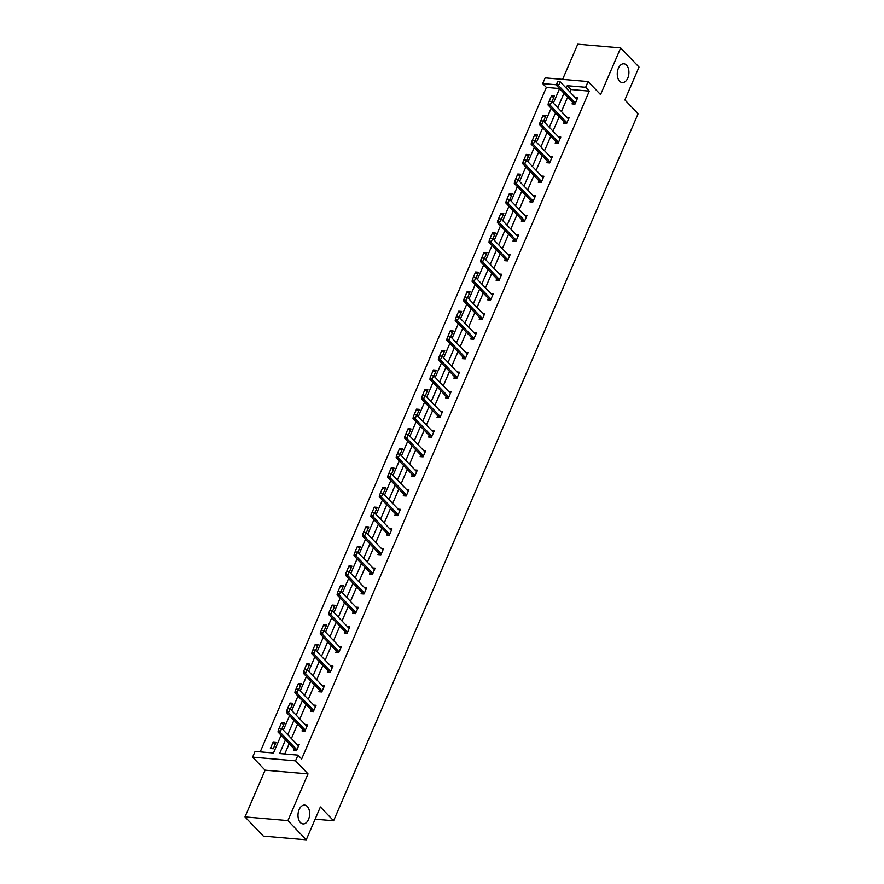 <?xml version="1.0" encoding="UTF-8"?>
<svg xmlns="http://www.w3.org/2000/svg" width="884" height="884" viewBox="0 0 884 884"><rect width="100%" height="100%" fill="white"/><g stroke="black" fill="none" stroke-linecap="round" stroke-linejoin="round"><path stroke-width="1.33" d="M619.629 81.229A9.448 5.801 -85.1 0 1 617.684 70.4A9.448 5.801 -85.1 0 1 623.894 63.792A9.448 5.801 -85.1 0 1 626.546 65.151A9.448 5.801 -85.1 0 1 628.491 75.991A9.448 5.801 -85.1 0 1 622.281 82.599A9.448 5.801 -85.1 0 1 619.629 81.229M300.372 822.54A9.448 5.801 -85.1 0 1 298.427 811.711A9.448 5.801 -85.1 0 1 304.637 805.092A9.448 5.801 -85.1 0 1 307.289 806.462A9.448 5.801 -85.1 0 1 309.234 817.291A9.448 5.801 -85.1 0 1 303.013 823.91A9.448 5.801 -85.1 0 1 300.372 822.54M559.484 88.555L546.367 87.428L542.699 83.593L545.152 77.88L588.07 81.571L600.556 94.621L620.678 47.902L639.021 67.085L624.877 99.936L638.093 113.749L333.599 820.772L320.384 806.959L306.24 839.8L263.322 836.098L244.978 816.915L287.897 820.606L308.019 773.887L295.532 760.837L252.614 757.135L255.078 751.422L273.465 753.002L281.112 735.256M306.24 839.8L287.897 820.606M620.678 47.902L577.76 44.2L562.611 79.383M308.019 773.887L265.101 770.185L244.978 816.915M265.101 770.185L252.614 757.135M546.367 87.428L260.216 751.864M315.124 819.181L333.599 820.772M564.268 121.981L563.605 123.495L566.511 123.749L569.219 117.473L566.909 117.274M547.384 161.175L546.732 162.689L549.638 162.943L552.334 156.656L550.036 156.457M530.51 200.359L529.859 201.872L532.754 202.127L535.461 195.85L533.151 195.651M513.637 239.553L512.974 241.067L515.88 241.31L518.588 235.033L516.278 234.835M496.753 278.736L496.101 280.25L499.007 280.504L501.703 274.228L499.405 274.029M479.879 317.931L479.227 319.444L482.123 319.688L484.83 313.411L482.52 313.212M462.995 357.114L462.343 358.628L465.249 358.882L467.956 352.594L465.647 352.396M446.122 396.297L445.47 397.822L448.376 398.065L451.072 391.789L448.774 391.59M429.248 435.492L428.596 437.005L431.491 437.26L434.199 430.972L431.889 430.773M412.364 474.675L411.712 476.189L414.618 476.443L417.325 470.166L415.016 469.968M395.491 513.869L394.839 515.383L397.745 515.637L400.441 509.35L398.143 509.151M378.617 553.053L377.965 554.566L380.86 554.821L383.568 548.544L381.258 548.345M361.733 592.247L361.081 593.761L363.987 594.004L366.694 587.727L364.385 587.529M344.859 631.43L344.207 632.944L347.114 633.198L349.81 626.911L347.511 626.723M327.986 670.625L327.334 672.138L330.229 672.381L332.937 666.105L330.627 665.906M311.102 709.808L310.45 711.322L313.356 711.576L316.063 705.288L313.754 705.089M294.228 748.991L293.576 750.516L296.471 750.759L299.179 744.483L296.88 744.284M285.499 739.853L279.609 753.533L297.996 755.124L301.665 758.958L589.285 91.129L570.898 89.538L569.86 91.936M567.65 97.085L561.428 111.539M559.207 116.688L552.986 131.13M550.765 136.28L544.544 150.722M542.334 155.871L536.113 170.314M533.892 175.463L527.671 189.916M525.45 195.066L519.228 209.508M517.018 214.657L510.797 229.1M508.576 234.249L502.355 248.691M500.134 253.841L493.913 268.283M491.703 273.432L485.482 287.886M483.261 293.035L477.04 307.477M474.818 312.627L468.597 327.069M466.387 332.218L460.166 346.661M457.945 351.81L451.724 366.263M449.503 371.413L443.282 385.855M441.072 391.004L434.851 405.447M432.63 410.596L426.408 425.038M424.187 430.188L417.966 444.63M415.756 449.779L409.535 464.233M407.314 469.382L401.093 483.824M398.872 488.974L392.651 503.416M390.441 508.565L384.22 523.008M381.998 528.157L375.777 542.61M373.556 547.76L367.335 562.202M365.125 567.351L358.904 581.794M356.683 586.943L350.462 601.385M348.241 606.534L342.02 620.977M339.81 626.126L333.588 640.58M331.367 645.729L325.146 660.171M322.925 665.321L316.704 679.763M314.494 684.912L308.273 699.354M306.052 704.504L299.831 718.957M297.61 724.106L291.388 738.549M289.178 743.698L284.747 753.975M302.671 729.399L302.019 730.913L304.914 731.167L307.621 724.891L305.312 724.692M319.544 690.216L318.892 691.73L321.787 691.973L324.494 685.697L322.196 685.498M336.417 651.022L335.765 652.536L338.671 652.79L341.379 646.513L339.069 646.314M353.302 611.839L352.65 613.352L355.545 613.606L358.252 607.319L355.943 607.12M370.175 572.644L369.523 574.169L372.429 574.412L375.125 568.136L372.827 567.937M387.048 533.461L386.396 534.975L389.303 535.229L392.01 528.941L389.7 528.742M403.933 494.278L403.281 495.791L406.176 496.034L408.883 489.758L406.574 489.559M420.806 455.083L420.154 456.597L423.06 456.851L425.757 450.564L423.458 450.376M437.679 415.9L437.027 417.414L439.934 417.657L442.641 411.38L440.331 411.182M454.564 376.706L453.912 378.219L456.807 378.474L459.514 372.197L457.205 371.998M471.437 337.522L470.785 339.036L473.691 339.29L476.388 333.003L474.089 332.804M488.311 298.328L487.659 299.842L490.565 300.096L493.272 293.819L490.963 293.621M505.195 259.145L504.543 260.658L507.438 260.913L510.145 254.625L507.836 254.426M522.068 219.95L521.416 221.475L524.322 221.718L527.019 215.442L524.72 215.243M538.953 180.767L538.29 182.281L541.196 182.535L543.903 176.248L541.594 176.049M555.826 141.584L555.174 143.097L558.069 143.341L560.776 137.064L558.467 136.865M572.699 102.389L572.047 103.903L574.954 104.157L577.65 97.881L575.351 97.682M297.996 755.124L295.532 760.837M588.07 81.571L585.617 87.284L567.23 85.704L566.191 88.102M589.285 91.129L585.617 87.284M563.981 93.251L557.76 107.693M555.539 112.843L549.318 127.296M547.097 132.445L540.875 146.888M538.665 152.037L532.444 166.479M530.223 171.629L524.002 186.071M521.781 191.22L515.56 205.663M513.35 210.812L507.129 225.265M504.908 230.415L498.687 244.857M496.465 250.006L490.244 264.449M488.034 269.598L481.813 284.04M479.592 289.19L473.371 303.643M471.15 308.792L464.929 323.235M462.719 328.384L456.498 342.826M454.277 347.976L448.055 362.418M445.834 367.567L439.613 382.01M437.403 387.159L431.182 401.612M428.961 406.762L422.74 421.204M420.519 426.353L414.298 440.796M412.088 445.945L405.867 460.387M403.645 465.536L397.424 479.99M395.203 485.139L388.982 499.582M386.761 504.731L380.551 519.173M378.33 524.322L372.109 538.765M369.888 543.914L363.667 558.356M361.446 563.506L355.235 577.959M353.014 583.109L346.793 597.551M344.572 602.7L338.351 617.143M336.13 622.292L329.92 636.734M327.699 641.883L321.478 656.337M319.257 661.486L313.035 675.928M310.814 681.078L304.593 695.52M302.383 700.669L296.162 715.112M293.941 720.261L287.72 734.703M556.566 84.787L542.699 83.593M283.322 730.107L289.543 715.664M291.764 710.515L297.985 696.073M300.206 690.923L306.428 676.481M308.638 671.332L314.859 656.878M317.08 651.729L323.301 637.287M325.522 632.137L331.743 617.695M333.953 612.546L340.174 598.103M342.395 592.954L348.616 578.512M350.837 573.362L357.059 558.909M359.269 553.76L365.49 539.317M367.711 534.168L373.932 519.726M376.153 514.576L382.374 500.134M384.584 494.985L390.805 480.542M393.026 475.382L399.248 460.94M401.469 455.79L407.69 441.348M409.9 436.199L416.121 421.756M418.342 416.607L424.563 402.165M426.784 397.015L433.005 382.562M435.215 377.413L441.436 362.97M443.657 357.821L449.879 343.379M452.1 338.229L458.321 323.787M460.531 318.638L466.752 304.195M468.973 299.046L475.194 284.593M477.415 279.443L483.636 265.001M485.846 259.852L492.068 245.409M494.289 240.26L500.51 225.818M502.731 220.668L508.952 206.215M511.162 201.066L517.383 186.623M519.604 181.474L525.825 167.032M528.046 161.882L534.268 147.44M536.477 142.291L542.699 127.849M544.92 122.699L551.141 108.246M553.362 103.096L559.583 88.654M548.876 101.903L551.561 95.627L554.456 95.881L551.97 101.649M540.433 121.506L543.119 115.218L546.014 115.472L543.527 121.241M531.991 141.097L534.676 134.81L537.582 135.064L535.096 140.832M523.56 160.689L526.234 154.413L529.14 154.656L526.654 160.424M515.118 180.281L517.803 174.004L520.698 174.247L518.212 180.027M506.676 199.883L509.361 193.596L512.267 193.85L509.781 199.618M498.244 219.475L500.919 213.188L503.825 213.442L501.338 219.21M489.802 239.067L492.487 232.779L495.383 233.033L492.896 238.802M481.36 258.658L484.045 252.382L486.951 252.625L484.465 258.404M472.929 278.25L475.603 271.974L478.509 272.228L476.023 277.996M464.487 297.853L467.172 291.565L470.067 291.819L467.581 297.588M456.045 317.444L458.73 311.157L461.636 311.411L459.15 317.179M447.613 337.036L450.287 330.76L453.194 331.003L450.707 336.771M439.171 356.628L441.856 350.351L444.751 350.594L442.265 356.374M430.729 376.23L433.414 369.943L436.32 370.197L433.834 375.965M422.298 395.822L424.972 389.535L427.878 389.789L425.392 395.557M413.856 415.414L416.541 409.126L419.436 409.38L416.95 415.148M405.413 435.005L408.099 428.729L411.005 428.972L408.518 434.751M396.982 454.597L399.656 448.321L402.563 448.575L400.076 454.343M388.54 474.2L391.225 467.912L394.12 468.166L391.634 473.934M380.098 493.791L382.783 487.504L385.689 487.758L383.203 493.526M371.667 513.383L374.341 507.107L377.247 507.35L374.761 513.118M363.225 532.975L365.91 526.698L368.805 526.941L366.319 532.721M354.782 552.577L357.467 546.29L360.374 546.544L357.887 552.312M346.351 572.169L349.025 565.882L351.931 566.136L349.445 571.904M337.909 591.761L340.594 585.473L343.489 585.727L341.003 591.495M329.467 611.352L332.152 605.076L335.058 605.319L332.572 611.098M321.036 630.944L323.71 624.668L326.616 624.922L324.13 630.69M312.593 650.547L315.279 644.259L318.174 644.513L315.687 650.281M304.151 670.138L306.836 663.851L309.743 664.105L307.256 669.873M295.72 689.73L298.394 683.454L301.3 683.697L298.814 689.465M287.278 709.322L289.963 703.045L292.858 703.288L290.372 709.067M278.836 728.924L281.521 722.637L284.427 722.891L281.941 728.659M275.985 742.483L273.278 748.759L270.382 748.516L273.079 742.229L275.985 742.483M570.898 89.538L567.23 85.704M275.156 744.394L273.079 742.229M283.598 724.803L281.521 722.637M292.029 705.211L289.963 703.045M300.472 685.619L298.394 683.454M308.914 666.028L306.836 663.851M317.345 646.425L315.279 644.259M325.787 626.833L323.71 624.668M334.229 607.242L332.152 605.076M342.661 587.65L340.594 585.473M351.103 568.047L349.025 565.882M359.545 548.456L357.467 546.29M367.976 528.864L365.91 526.698M376.418 509.272L374.341 507.107M384.86 489.681L382.783 487.504M393.292 470.078L391.225 467.912M401.734 450.486L399.656 448.321M410.176 430.895L408.099 428.729M418.607 411.303L416.541 409.126M427.049 391.7L424.972 389.535M435.492 372.109L433.414 369.943M443.923 352.517L441.856 350.351M452.365 332.925L450.287 330.76M460.807 313.334L458.73 311.157M469.238 293.731L467.172 291.565M477.68 274.139L475.603 271.974M486.123 254.548L484.045 252.382M494.554 234.956L492.487 232.779M502.996 215.364L500.919 213.188M511.438 195.762L509.361 193.596M519.869 176.17L517.803 174.004M528.312 156.578L526.234 154.413M536.754 136.987L534.676 134.81M545.185 117.384L543.119 115.218M553.627 97.793L551.561 95.627M279.123 728.25L278.316 730.14L279.123 728.25L281.709 728.416L297.853 745.3A1.481 0.906 94.9 0 0 298.096 745.477L298.659 745.698M296.77 750.074L296.427 749.367A1.481 0.906 94.9 0 0 296.228 749.068L280.084 732.184L277.996 732.007L278.316 730.14M295.035 750.638L294.339 749.179A1.481 0.906 94.9 0 0 294.14 748.892L277.996 732.007M279.477 728.283L281.709 728.416L280.084 732.184L278.659 730.173M287.565 708.659L286.759 710.548L287.565 708.659L290.14 708.824L306.295 725.709A1.481 0.906 94.9 0 0 306.538 725.886L307.091 726.107M305.212 730.482L304.869 729.764A1.481 0.906 94.9 0 0 304.671 729.477L288.516 712.592L286.427 712.405L286.759 710.548M303.477 731.046L302.781 729.587A1.481 0.906 94.9 0 0 302.582 729.3L286.427 712.405M287.908 708.692L290.14 708.824L288.516 712.592L287.101 710.57M296.007 689.067L295.19 690.945L296.007 689.067L298.582 689.222L314.726 706.117A1.481 0.906 94.9 0 0 314.98 706.283L315.533 706.515M313.643 710.891L313.301 710.172A1.481 0.906 94.9 0 0 313.102 709.885L296.958 692.99L294.869 692.813L295.19 690.945M311.919 711.443L311.212 709.996A1.481 0.906 94.9 0 0 311.024 709.697L294.869 692.813M296.35 689.1L298.582 689.222L296.958 692.99L295.543 690.979M304.439 669.475L303.632 671.354L304.439 669.475L307.024 669.63L323.168 686.525A1.481 0.906 94.9 0 0 323.411 686.691L323.975 686.923M322.085 691.299L321.743 690.581A1.481 0.906 94.9 0 0 321.544 690.293L305.4 673.398L303.311 673.221L303.632 671.354M320.351 691.852L319.654 690.404A1.481 0.906 94.9 0 0 319.456 690.106L303.311 673.221M304.792 669.497L307.024 669.63L305.4 673.398L303.974 671.387M312.881 649.873L312.074 651.762L312.881 649.873L315.455 650.038L331.611 666.923A1.481 0.906 94.9 0 0 331.854 667.1L332.406 667.321M330.528 671.696L330.185 670.989A1.481 0.906 94.9 0 0 329.986 670.691L313.831 653.806L311.743 653.63L312.074 651.762M328.793 672.26L328.097 670.801A1.481 0.906 94.9 0 0 327.898 670.514L311.743 653.63M313.223 649.906L315.455 650.038L313.831 653.806L312.417 651.795M321.323 630.281L320.505 632.171L321.323 630.281L323.898 630.447L340.042 647.331A1.481 0.906 94.9 0 0 340.296 647.508L340.848 647.729M338.959 652.105L338.616 651.386A1.481 0.906 94.9 0 0 338.428 651.099L322.273 634.215L320.185 634.038L320.505 632.171M337.235 652.668L336.528 651.21A1.481 0.906 94.9 0 0 336.34 650.922L320.185 634.038M321.666 630.314L323.898 630.447L322.273 634.215L320.859 632.193M329.754 610.689L328.947 612.579L329.754 610.689L332.34 610.855L348.484 627.739A1.481 0.906 94.9 0 0 348.727 627.916L349.291 628.137M347.401 632.513L347.058 631.795A1.481 0.906 94.9 0 0 346.859 631.507L330.715 614.623L328.627 614.435L328.947 612.579M345.666 633.077L344.97 631.618A1.481 0.906 94.9 0 0 344.771 631.331L328.627 614.435M330.108 610.722L332.34 610.855L330.715 614.623L329.29 612.601M338.196 591.098L337.39 592.976L338.196 591.098L340.771 591.252L356.926 608.148A1.481 0.906 94.9 0 0 357.169 608.314L357.722 608.546M355.843 612.921L355.501 612.203A1.481 0.906 94.9 0 0 355.302 611.916L339.147 595.02L337.058 594.844L337.39 592.976M354.108 613.474L353.412 612.026A1.481 0.906 94.9 0 0 353.213 611.728L337.058 594.844M338.539 591.131L340.771 591.252L339.147 595.02L337.732 593.009M346.638 571.506L345.821 573.385L346.638 571.506L349.213 571.661L365.357 588.545A1.481 0.906 94.9 0 0 365.611 588.722L366.164 588.954M364.274 593.33L363.932 592.611A1.481 0.906 94.9 0 0 363.744 592.313L347.589 575.429L345.5 575.252L345.821 573.385M362.55 593.882L361.843 592.435A1.481 0.906 94.9 0 0 361.655 592.136L345.5 575.252M346.981 571.528L349.213 571.661L347.589 575.429L346.174 573.418M355.07 551.903L354.263 553.793L355.07 551.903L357.655 552.069L373.799 568.953A1.481 0.906 94.9 0 0 374.043 569.13L374.606 569.351M372.716 573.727L372.374 573.02A1.481 0.906 94.9 0 0 372.175 572.721L356.031 555.837L353.943 555.66L354.263 553.793M370.982 574.291L370.286 572.832A1.481 0.906 94.9 0 0 370.087 572.545L353.943 555.66M355.423 551.936L357.655 552.069L356.031 555.837L354.606 553.826M363.512 532.312L362.705 534.201L363.512 532.312L366.087 532.477L382.242 549.362A1.481 0.906 94.9 0 0 382.485 549.539L383.037 549.76M381.159 554.135L380.816 553.417A1.481 0.906 94.9 0 0 380.617 553.13L364.462 536.245L362.374 536.058L362.705 534.201M379.424 554.699L378.728 553.24A1.481 0.906 94.9 0 0 378.529 552.953L362.374 536.058M363.854 532.345L366.087 532.477L364.462 536.245L363.048 534.223M371.954 512.72L371.136 514.598L371.954 512.72L374.529 512.875L390.673 529.77A1.481 0.906 94.9 0 0 390.927 529.936L391.479 530.168M389.59 534.544L389.247 533.826A1.481 0.906 94.9 0 0 389.059 533.538L372.904 516.643L370.816 516.466L371.136 514.598M387.866 535.107L387.159 533.649A1.481 0.906 94.9 0 0 386.971 533.35L370.816 516.466M372.297 512.753L374.529 512.875L372.904 516.643L371.49 514.632M380.385 493.128L379.579 495.007L380.385 493.128L382.971 493.283L399.115 510.178A1.481 0.906 94.9 0 0 399.358 510.344L399.922 510.576M398.032 514.952L397.689 514.234A1.481 0.906 94.9 0 0 397.491 513.947L381.347 497.051L379.258 496.874L379.579 495.007M396.297 515.505L395.601 514.057A1.481 0.906 94.9 0 0 395.402 513.759L379.258 496.874M380.739 493.15L382.971 493.283L381.347 497.051L379.921 495.04M388.827 473.526L388.021 475.415L388.827 473.526L391.402 473.691L407.557 490.576A1.481 0.906 94.9 0 0 407.8 490.753L408.353 490.974M406.474 495.349L406.132 494.642A1.481 0.906 94.9 0 0 405.933 494.344L389.778 477.459L387.689 477.283L388.021 475.415M404.739 495.913L404.043 494.454A1.481 0.906 94.9 0 0 403.844 494.167L387.689 477.283M389.17 473.559L391.402 473.691L389.778 477.459L388.363 475.448M397.27 453.934L396.452 455.824L397.27 453.934L399.844 454.1L415.988 470.984A1.481 0.906 94.9 0 0 416.242 471.161L416.795 471.382M414.916 475.758L414.563 475.039A1.481 0.906 94.9 0 0 414.375 474.752L398.22 457.868L396.131 457.691L396.452 455.824M413.182 476.321L412.474 474.863A1.481 0.906 94.9 0 0 412.287 474.575L396.131 457.691M397.612 453.967L399.844 454.1L398.22 457.868L396.805 455.846M405.701 434.342L404.894 436.232L405.701 434.342L408.286 434.508L424.43 451.392A1.481 0.906 94.9 0 0 424.674 451.569L425.237 451.79M423.348 456.166L423.005 455.448A1.481 0.906 94.9 0 0 422.806 455.161L406.662 438.276L404.574 438.088L404.894 436.232M421.613 456.73L420.917 455.271A1.481 0.906 94.9 0 0 420.718 454.984L404.574 438.088M406.054 434.376L408.286 434.508L406.662 438.276L405.237 436.254M414.143 414.751L413.336 416.629L414.143 414.751L416.718 414.905L432.873 431.801A1.481 0.906 94.9 0 0 433.116 431.967L433.668 432.199M431.79 436.574L431.447 435.856A1.481 0.906 94.9 0 0 431.248 435.569L415.093 418.673L413.005 418.497L413.336 416.629M430.055 437.127L429.359 435.679A1.481 0.906 94.9 0 0 429.16 435.381L413.005 418.497M414.486 414.784L416.718 414.905L415.093 418.673L413.679 416.662M422.585 395.159L421.767 397.038L422.585 395.159L425.16 395.314L441.304 412.198A1.481 0.906 94.9 0 0 441.558 412.375L442.111 412.607M440.232 416.983L439.878 416.265A1.481 0.906 94.9 0 0 439.691 415.966L423.535 399.082L421.447 398.905L421.767 397.038M438.497 417.535L437.79 416.088A1.481 0.906 94.9 0 0 437.602 415.789L421.447 398.905M422.928 395.181L425.16 395.314L423.535 399.082L422.121 397.071M431.016 375.556L430.21 377.446L431.016 375.556L433.602 375.722L449.746 392.606A1.481 0.906 94.9 0 0 449.989 392.783L450.553 393.004M448.663 397.38L448.321 396.673A1.481 0.906 94.9 0 0 448.122 396.375L431.978 379.49L429.889 379.313L430.21 377.446M446.928 397.944L446.232 396.485A1.481 0.906 94.9 0 0 446.033 396.198L429.889 379.313M431.37 375.589L433.602 375.722L431.978 379.49L430.552 377.479M439.458 355.965L438.652 357.854L439.458 355.965L442.033 356.13L458.188 373.015A1.481 0.906 94.9 0 0 458.431 373.192L458.984 373.413M457.105 377.788L456.763 377.07A1.481 0.906 94.9 0 0 456.564 376.783L440.409 359.898L438.32 359.711L438.652 357.854M455.37 378.352L454.674 376.893A1.481 0.906 94.9 0 0 454.475 376.606L438.32 359.711M439.812 355.998L442.033 356.13L440.409 359.898L438.994 357.876M447.901 336.373L447.083 338.252L447.901 336.373L450.475 336.528L466.619 353.423A1.481 0.906 94.9 0 0 466.874 353.589L467.426 353.821M465.548 358.197L465.194 357.479A1.481 0.906 94.9 0 0 465.006 357.191L448.851 340.296L446.763 340.119L447.083 338.252M463.813 358.76L463.106 357.302A1.481 0.906 94.9 0 0 462.918 357.003L446.763 340.119M448.243 336.406L450.475 336.528L448.851 340.296L447.437 338.285M456.332 316.781L455.525 318.66L456.332 316.781L458.918 316.936L475.062 333.832A1.481 0.906 94.9 0 0 475.316 333.997L475.868 334.229M473.979 338.605L473.636 337.887A1.481 0.906 94.9 0 0 473.437 337.6L457.293 320.704L455.205 320.527L455.525 318.66M472.244 339.158L471.548 337.71A1.481 0.906 94.9 0 0 471.349 337.412L455.205 320.527M456.685 316.803L458.918 316.936L457.293 320.704L455.868 318.693M464.774 297.179L463.967 299.068L464.774 297.179L467.349 297.344L483.504 314.229A1.481 0.906 94.9 0 0 483.747 314.406L484.299 314.627M482.421 319.002L482.078 318.295A1.481 0.906 94.9 0 0 481.879 317.997L465.724 301.113L463.647 300.936L463.967 299.068M480.686 319.566L479.99 318.107A1.481 0.906 94.9 0 0 479.791 317.82L463.647 300.936M465.128 297.212L467.349 297.344L465.724 301.113L464.31 299.101M473.216 277.587L472.399 279.477L473.216 277.587L475.791 277.753L491.935 294.637A1.481 0.906 94.9 0 0 492.189 294.814L492.742 295.035M490.863 299.411L490.509 298.704A1.481 0.906 94.9 0 0 490.322 298.405L474.167 281.521L472.078 281.344L472.399 279.477M489.128 299.974L488.421 298.516A1.481 0.906 94.9 0 0 488.233 298.228L472.078 281.344M473.559 277.62L475.791 277.753L474.167 281.521L472.752 279.499M481.647 257.995L480.841 259.885L481.647 257.995L484.233 258.161L500.377 275.046A1.481 0.906 94.9 0 0 500.631 275.222L501.184 275.443M499.294 279.819L498.952 279.101A1.481 0.906 94.9 0 0 498.753 278.814L482.609 261.929L480.52 261.741L480.841 259.885M497.559 280.383L496.863 278.924A1.481 0.906 94.9 0 0 496.664 278.637L480.52 261.741M482.001 258.029L484.233 258.161L482.609 261.929L481.183 259.907M490.09 238.404L489.283 240.282L490.09 238.404L492.664 238.558L508.819 255.454A1.481 0.906 94.9 0 0 509.062 255.62L509.615 255.852M507.736 260.228L507.394 259.509A1.481 0.906 94.9 0 0 507.195 259.222L491.04 242.327L488.962 242.15L489.283 240.282M506.002 260.78L505.305 259.332A1.481 0.906 94.9 0 0 505.107 259.034L488.962 242.15M490.443 238.437L492.664 238.558L491.04 242.327L489.626 240.315M498.532 218.812L497.714 220.691L498.532 218.812L501.106 218.967L517.25 235.851A1.481 0.906 94.9 0 0 517.505 236.028L518.057 236.26M516.179 240.636L515.825 239.918A1.481 0.906 94.9 0 0 515.637 239.619L499.482 222.735L497.394 222.558L497.714 220.691M514.444 241.188L513.737 239.741A1.481 0.906 94.9 0 0 513.549 239.442L497.394 222.558M498.874 218.834L501.106 218.967L499.482 222.735L498.068 220.724M506.963 199.209L506.156 201.099L506.963 199.209L509.549 199.375L525.693 216.26A1.481 0.906 94.9 0 0 525.947 216.436L526.499 216.657M524.61 221.033L524.267 220.326A1.481 0.906 94.9 0 0 524.068 220.028L507.924 203.143L505.836 202.966L506.156 201.099M522.886 221.597L522.179 220.138A1.481 0.906 94.9 0 0 521.98 219.851L505.836 202.966M507.317 199.243L509.549 199.375L507.924 203.143L506.499 201.132M515.405 179.618L514.598 181.507L515.405 179.618L517.98 179.783L534.135 196.668A1.481 0.906 94.9 0 0 534.378 196.845L534.931 197.066M533.052 201.442L532.709 200.723A1.481 0.906 94.9 0 0 532.511 200.436L516.355 183.552L514.278 183.364L514.598 181.507M531.317 202.005L530.621 200.546A1.481 0.906 94.9 0 0 530.422 200.259L514.278 183.364M515.759 179.651L517.98 179.783L516.355 183.552L514.941 181.529M523.847 160.026L523.03 161.905L523.847 160.026L526.422 160.192L542.566 177.076A1.481 0.906 94.9 0 0 542.82 177.242L543.373 177.474M541.494 181.85L541.141 181.132A1.481 0.906 94.9 0 0 540.953 180.844L524.798 163.96L522.709 163.772L523.03 161.905M539.759 182.413L539.052 180.955A1.481 0.906 94.9 0 0 538.864 180.667L522.709 163.772M524.19 160.059L526.422 160.192L524.798 163.96L523.383 161.938M532.279 140.434L531.472 142.313L532.279 140.434L534.864 140.589L551.008 157.485A1.481 0.906 94.9 0 0 551.262 157.65L551.815 157.882M549.925 162.258L549.583 161.54A1.481 0.906 94.9 0 0 549.384 161.253L533.24 144.357L531.151 144.18L531.472 142.313M548.202 162.811L547.494 161.363A1.481 0.906 94.9 0 0 547.295 161.065L531.151 144.18M532.632 140.457L534.864 140.589L533.24 144.357L531.814 142.346M540.721 120.843L539.914 122.721L540.721 120.843L543.295 120.998L559.45 137.882A1.481 0.906 94.9 0 0 559.694 138.059L560.246 138.28M558.368 142.655L558.025 141.948A1.481 0.906 94.9 0 0 557.826 141.65L541.671 124.766L539.594 124.589L539.914 122.721M556.633 143.219L555.937 141.76A1.481 0.906 94.9 0 0 555.738 141.473L539.594 124.589M541.074 120.865L543.295 120.998L541.671 124.766L540.257 122.754M549.163 101.24L548.345 103.13L549.163 101.24L551.738 101.406L567.882 118.29A1.481 0.906 94.9 0 0 568.136 118.467L568.688 118.688M566.81 123.064L566.456 122.357A1.481 0.906 94.9 0 0 566.268 122.058L550.113 105.174L548.025 104.997L548.345 103.13M565.075 123.627L564.368 122.169A1.481 0.906 94.9 0 0 564.18 121.881L548.025 104.997M549.505 101.273L551.738 101.406L550.113 105.174L548.699 103.163M557.594 81.648L556.787 83.538L557.594 81.648L560.18 81.814L576.324 98.699A1.481 0.906 94.9 0 0 576.578 98.875L577.13 99.096M575.241 103.472L574.898 102.754A1.481 0.906 94.9 0 0 574.699 102.467L558.555 85.582L556.467 85.394L556.787 83.538M573.517 104.036L572.81 102.577A1.481 0.906 94.9 0 0 572.611 102.29L556.467 85.394M557.948 81.682L560.18 81.814L558.555 85.582L557.13 83.56M296.228 749.068L294.14 748.892M296.427 749.367L294.339 749.179M304.671 729.477L302.582 729.3M304.869 729.764L302.781 729.587M313.102 709.885L311.024 709.697M313.301 710.172L311.212 709.996M321.544 690.293L319.456 690.106M321.743 690.581L319.654 690.404M329.986 670.691L327.898 670.514M330.185 670.989L328.097 670.801M338.428 651.099L336.34 650.922M338.616 651.386L336.528 651.21M346.859 631.507L344.771 631.331M347.058 631.795L344.97 631.618M355.302 611.916L353.213 611.728M355.501 612.203L353.412 612.026M363.744 592.313L361.655 592.136M363.932 592.611L361.843 592.435M372.175 572.721L370.087 572.545M372.374 573.02L370.286 572.832M380.617 553.13L378.529 552.953M380.816 553.417L378.728 553.24M389.059 533.538L386.971 533.35M389.247 533.826L387.159 533.649M397.491 513.947L395.402 513.759M397.689 514.234L395.601 514.057M405.933 494.344L403.844 494.167M406.132 494.642L404.043 494.454M414.375 474.752L412.287 474.575M414.563 475.039L412.474 474.863M422.806 455.161L420.718 454.984M423.005 455.448L420.917 455.271M431.248 435.569L429.16 435.381M431.447 435.856L429.359 435.679M439.691 415.966L437.602 415.789M439.878 416.265L437.79 416.088M448.122 396.375L446.033 396.198M448.321 396.673L446.232 396.485M456.564 376.783L454.475 376.606M456.763 377.07L454.674 376.893M465.006 357.191L462.918 357.003M465.194 357.479L463.106 357.302M473.437 337.6L471.349 337.412M473.636 337.887L471.548 337.71M481.879 317.997L479.791 317.82M482.078 318.295L479.99 318.107M490.322 298.405L488.233 298.228M490.509 298.704L488.421 298.516M498.753 278.814L496.664 278.637M498.952 279.101L496.863 278.924M507.195 259.222L505.107 259.034M507.394 259.509L505.305 259.332M515.637 239.619L513.549 239.442M515.825 239.918L513.737 239.741M524.068 220.028L521.98 219.851M524.267 220.326L522.179 220.138M532.511 200.436L530.422 200.259M532.709 200.723L530.621 200.546M540.953 180.844L538.864 180.667M541.141 181.132L539.052 180.955M549.384 161.253L547.295 161.065M549.583 161.54L547.494 161.363M557.826 141.65L555.738 141.473M558.025 141.948L555.937 141.76M566.268 122.058L564.18 121.881M566.456 122.357L564.368 122.169M574.699 102.467L572.611 102.29M574.898 102.754L572.81 102.577"/></g></svg>
